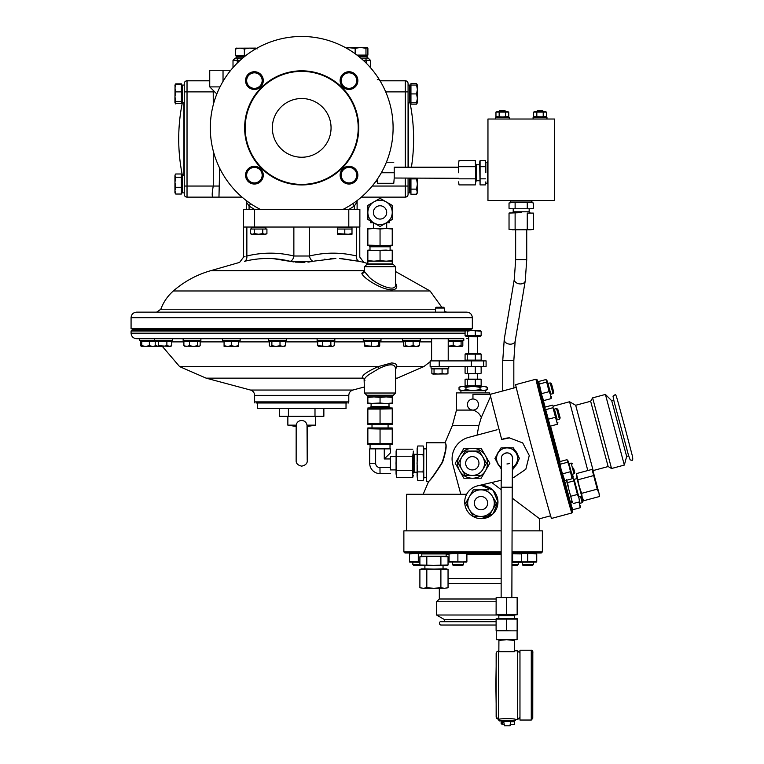 <?xml version="1.0" encoding="UTF-8"?>
<svg xmlns="http://www.w3.org/2000/svg" width="764" height="764" viewBox="0 0 764 764"><rect width="100%" height="100%" fill="white"/><g stroke="black" fill="none" stroke-linecap="round" stroke-linejoin="round"><path stroke-width="1.15" d="M315.551 416.284L315.551 425.156L307.023 425.156C306.393 422.234 304.588 420.678 301.589 420.486C298.6 420.668 296.795 422.225 296.165 425.156L287.856 425.156L296.06 426.465M307.348 426.465L307.262 460.692C307.376 463.462 305.524 465.276 301.704 466.145C297.874 465.276 296.021 463.462 296.146 460.692L296.165 425.156M506.952 463.958A5.539 5.539 -90 0 0 509.731 463.213M331.06 127.884A29.357 29.357 0 0 0 301.704 98.518A29.357 29.357 0 0 0 272.337 127.884A29.357 29.357 0 0 0 301.704 157.241A29.357 29.357 0 0 0 331.06 127.884M348.986 182.93A7.755 7.755 -0.1 0 0 356.75 175.166A7.755 7.755 -0.1 0 0 348.986 167.412A7.755 7.755 -0.1 0 0 341.231 175.166A7.755 7.755 -0.1 0 0 348.986 182.93M348.986 166.304A8.862 8.862 0 0 1 357.858 175.166A8.862 8.862 0 0 1 348.986 184.038A8.862 8.862 0 0 1 340.123 175.166A8.862 8.862 0 0 1 348.986 166.304M340.123 80.592A8.862 8.862 0 0 1 348.986 71.73A8.862 8.862 0 0 1 357.858 80.592A8.862 8.862 0 0 1 348.986 89.455A8.862 8.862 0 0 1 340.123 80.592M356.75 80.592A7.755 7.755 -90.1 0 0 348.986 72.838A7.755 7.755 -90.1 0 0 341.231 80.592A7.755 7.755 -90.1 0 0 348.986 88.347A7.755 7.755 -90.1 0 0 356.75 80.592M254.412 89.455A8.862 8.862 0 0 1 245.55 80.592A8.862 8.862 0 0 1 254.412 71.73A8.862 8.862 0 0 1 263.274 80.592A8.862 8.862 0 0 1 254.412 89.455M254.412 72.838A7.755 7.755 179.9 0 0 246.657 80.592A7.755 7.755 179.9 0 0 254.412 88.347A7.755 7.755 179.9 0 0 262.167 80.592A7.755 7.755 179.9 0 0 254.412 72.838M246.657 175.166A7.755 7.755 89.9 0 0 254.412 182.93A7.755 7.755 89.9 0 0 262.167 175.166A7.755 7.755 89.9 0 0 254.412 167.412A7.755 7.755 89.9 0 0 246.657 175.166M263.274 175.166A8.862 8.862 0 0 1 254.412 184.038A8.862 8.862 0 0 1 245.55 175.166A8.862 8.862 0 0 1 254.412 166.304A8.862 8.862 0 0 1 263.274 175.166M480.976 496.504L481.005 496.504A6.647 6.647 90 0 1 487.642 503.151A6.647 6.647 90 0 1 481.005 509.798A6.647 6.647 90 0 1 474.377 503.151A6.647 6.647 90 0 1 481.005 496.504A6.647 6.647 90 0 0 474.339 503.161A6.647 6.647 90 0 0 480.986 509.798A6.647 6.647 90 0 1 480.986 509.798M472.324 469.917A6.647 6.647 90 0 1 466.546 459.947A6.647 6.647 90 0 1 478.063 459.938A6.647 6.647 90 0 1 472.305 469.917A6.647 6.647 90 0 1 466.556 466.603A6.647 6.647 90 0 1 472.324 456.624M596.035 482.523L597.906 489.266L596.035 482.523M386.699 212.421A6.647 6.647 -90 0 1 380.052 219.067A6.647 6.647 -90 0 1 373.395 212.421A6.647 6.647 -90 0 1 380.052 205.774A6.647 6.647 -90 0 1 386.699 212.421M349.664 227.042L351.994 227.519L337.592 227.519L337.592 234.252L348.394 234.252L337.592 233.603M351.994 227.519L351.994 233.603L348.394 234.252L351.994 234.252L351.994 233.603M367.856 228.99L367.856 228.484L392.238 228.484L392.238 245.158L386.145 245.664L367.856 245.158L367.856 228.99L373.959 228.484M380.052 245.158L380.052 228.99L386.145 228.484L392.238 228.99M368.964 245.75L369.986 246.772L390.108 246.772L391.13 245.75L368.964 245.664M380.052 250.602L392.238 250.095L392.238 250.602L386.145 250.095L367.856 250.602L367.856 250.095L380.052 250.602L380.052 260.667L386.145 261.173L367.856 261.173L367.856 250.602M392.238 261.173L386.145 261.173L392.238 260.667L392.238 263.943L367.856 263.943L367.856 261.173M386.699 228.484L386.699 222.782M373.395 228.484L373.395 222.782M435.48 308.026L436.244 307.262L443.578 307.262L444.342 308.026L435.48 308.026L435.48 312.142L184.964 312.142M341.623 258.643L358.965 261.326L339.674 258.528M267.524 258.442L271.306 258.528M273.245 258.643L291.676 261.622M292.746 261.794L294.035 261.966M295.477 262.119L304.884 262.319M307.959 262.119L309.363 261.966M310.747 261.785L311.55 261.651M335.873 258.442L314.08 261.116M324.471 259.225L325.063 259.149M330.163 258.643L332.101 258.528M246.858 227.042L246.858 256.007C242.58 257.411 242.58 257.411 246.858 256.007A5.539 3.868 77.3 0 1 244.442 261.326C238.043 262.74 238.043 262.74 244.442 261.326C259.932 257.544 275.202 257.544 290.253 261.326L313.154 261.326A5.539 3.868 77.3 0 1 309.535 256.007C325.206 252.206 340.878 252.206 356.54 256.007A5.539 3.868 102.7 0 0 358.965 261.326C365.354 262.74 365.354 262.74 358.965 261.326L361.105 261.804M361.945 261.995L362.508 262.119M395.561 282.909L396.745 286.347C396.736 288.553 395.017 289.728 391.569 289.89C380.176 289.346 361.869 276.979 361.849 273.168L364.485 271.277M466.794 312.142C470.156 312.466 471.999 314.31 472.333 317.681L131.074 317.681C131.398 314.31 133.251 312.466 136.613 312.142L466.794 312.142L444.342 312.142L444.342 308.026M404.261 312.142L156.658 312.142L160.832 309.219L435.48 309.219M131.074 317.681L131.074 328.759L472.333 328.759L472.333 317.681M364.485 271.535L369.079 277.007C376.127 284.399 396.287 293.109 395.561 284.58L395.561 266.712L364.533 266.712L366.749 264.497L393.345 264.497L395.561 266.712M409.857 102.099A182.816 182.816 0 0 1 411.414 167.211M408.387 102.777L408.387 167.211M409.714 192.872L408.072 192.872L409.714 192.872L410.287 190.045L409.714 192.872L409.714 178.298M416.581 104.152L410.946 104.152L410.946 102.777L410.287 102.777L410.287 85.052L416.581 85.052L417.373 89.483L416.581 93.915L417.373 98.346L416.581 102.777L417.373 102.777L416.581 104.152L417.125 102.987M410.287 99.95L409.714 102.777L408.072 102.777M410.287 87.87L409.714 85.052L408.072 85.052M182.472 175.825A182.816 182.816 0 0 1 182.472 102.099M183.943 175.147L183.943 102.777M182.042 85.052L181.374 85.052L182.042 85.052L182.042 102.777L181.374 102.777M182.042 87.87L182.606 85.052L182.606 102.777L184.258 102.777M182.042 175.147L181.374 175.147L182.042 175.147L182.042 192.872L181.374 192.872M182.042 177.974L182.606 175.147L182.606 192.872L184.258 192.872L184.258 186.827M263.484 227.042L265.815 227.519L251.413 227.519L251.413 229.038M364.523 55.753L367.073 56.421L358.698 56.421M367.073 56.421L367.073 58.083L360.723 58.083L368.181 58.083L370.397 60.299L366.137 60.299A2.216 1.509 -90 0 0 364.638 58.083M367.073 55.084L367.073 55.753L357.848 55.753M238.874 56.421L236.334 56.88L236.334 58.083M244.127 56.88L236.334 56.88M242.685 58.083L238.769 58.083L242.685 58.083M224.081 340.505L224.081 341.164L231.282 341.164L231.282 345.729L227.682 346.378L224.081 345.729L224.081 346.378L234.882 346.378L231.282 345.729M238.483 340.505L238.483 345.729L234.882 346.378L238.483 346.378L238.483 345.729M200.827 338.729L183.15 338.729L183.15 340.505L200.884 340.505L200.884 338.729L222.419 338.729L222.419 340.505L240.144 340.505L240.144 338.729L222.601 338.729M317.108 338.729L317.108 340.505L334.833 340.505L334.833 338.729L240.144 338.729M448.22 340.505L463.777 340.505L463.777 338.729L136.613 338.729L139.631 338.729L139.631 340.505L172.358 340.505L172.358 338.729L154.624 338.729L154.624 340.505M363.263 338.729L363.263 340.505L380.988 340.505L380.988 338.729L334.833 338.729M402.523 338.729L402.523 340.505L420.248 340.505L420.248 338.729L380.988 338.729M268.575 338.729L268.575 340.505L286.299 340.505L286.299 338.729M346.025 402.991L346.025 408.53L257.382 408.53L257.382 402.991M279.538 408.53L279.538 416.284L288.41 416.284L288.41 408.53M307.023 425.156L307.204 460.09M539.594 530.856L539.594 518.756L512.224 498.138M481.33 518.67L493.095 513.838L498.023 502.043L493.095 490.249L481.33 485.426A16.617 16.617 -90 0 0 464.713 502.043A16.617 16.617 -90 0 0 481.33 518.67A16.617 16.617 -90 0 0 497.956 502.043A16.617 16.617 -90 0 0 481.33 485.426M423.18 494.289L428.585 481.54L426.579 481.549L426.579 442.767L445.049 442.767L452.336 425.596L478.827 425.596L481.31 417.478C479.572 413.639 476.793 411.185 472.954 410.087A5.539 5.539 90 0 1 467.415 404.548A5.539 5.539 90 0 1 472.954 399.009A5.539 5.539 90 0 1 478.493 404.548A5.539 5.539 90 0 1 472.954 410.087A5.539 5.539 -90 0 0 478.493 404.548A5.539 5.539 -90 0 0 472.954 399.009L472.954 394.339L490.259 394.339L490.593 396.382A66.478 0.602 -105 0 1 490.192 394.358M442.614 462.163C435.566 473.346 430.886 479.802 428.585 481.549C430.648 479.811 435.203 473.355 442.251 462.163C445.928 450.664 446.864 444.199 445.049 442.767C447.083 444.218 446.272 450.684 442.614 462.163M501.146 489.686L491.768 482.514L477.538 485.875M472.954 410.087L456.49 410.087L456.49 392.906L489.734 392.906L489.734 394.339M477.061 435.222L478.827 425.596M497.125 429.76L468.513 437.428A22.156 22.156 -90 0 0 452.842 464.569L460.807 494.289M550.548 426.102L560.031 461.561M553.27 406.114L569.562 401.749L587.803 470.548M569.572 401.749L575.674 405.273L593.17 470.557L608.144 466.546L611.544 468.504L624.341 465.066L605.413 394.444L592.606 397.872L611.534 468.504M575.674 405.273L590.648 401.262L608.144 466.546M605.413 394.444L611.744 400.775L626.652 456.423L628.667 455.888M549.956 426.016L559.573 461.981L549.946 426.006M571.844 512.978L571.844 512.978A69.247 0.63 -105 0 1 552.649 443.76A69.247 0.63 -105 0 1 535.994 379.202A69.247 0.63 -105 0 1 536.003 379.202L515.662 384.655A69.247 0.63 -105 0 0 532.307 449.203A69.247 0.63 -105 0 0 551.512 518.431L571.844 512.978L572.628 511.622A68.139 0.621 75 0 0 572.007 508.585M538.353 383.012A68.139 0.621 75 0 0 537.359 379.985A68.139 0.621 75 0 0 553.738 443.512A68.139 0.621 75 0 0 572.628 511.622M581.681 496.123L576.982 478.598L574.041 479.381L578.73 496.915L581.929 496.275M572.083 501.346L570.297 501.824L564.558 480.566L570.431 502.311L569.896 502.454L563.727 479.563M570.326 501.814L570.431 502.311M543.787 400.575L542.268 397.232L538.716 381.475L538.295 383.442L543.233 400.049L543.787 400.575L551.054 398.627L550.634 394.988L549.115 391.636L545.993 379.527L547.291 381.035L550.863 394.186M547.998 383.48L547.291 381.035M551.474 396.659L551.054 398.627M551.598 384.206L553.766 392.352L551.598 384.206M553.04 393.603L550.175 382.898L547.95 383.499L550.815 394.195L553.04 393.603L553.766 392.352M544.837 407.966L549.631 425.672M544.866 408.53L545.114 407.097L544.866 408.53L545.706 409.657L550.185 426.197L549.335 425.07M554.397 409.103L557.262 419.808M553.231 406.286L552.391 405.149L553.231 406.286L552.983 407.709L555.514 417.259L557.453 424.249L557.71 422.826M557.959 409.829L560.165 417.975L557.959 409.829M556.736 409.246L556.574 408.52L554.349 409.122L557.214 419.828L559.439 419.226L556.736 409.246M564.777 480.747L561.024 469.134L559.716 461.647L559.296 463.624L564.224 480.222L564.777 480.747L572.055 478.799L569.39 466.89L566.984 459.699L568.282 461.208L571.864 474.358M568.999 463.652L568.282 461.208M573.544 468.16L574.757 472.524L573.544 468.16M572.551 468.427L571.166 463.07L568.941 463.672L571.806 474.368L574.031 473.776L572.551 468.427M570.059 502.406L571.673 508.165L572.981 509.674L580.248 507.726L579.016 501.996M570.584 501.747L571.462 506.322L572.981 509.674M579.532 501.767L580.057 503.285M581.576 496.151L582.961 501.451L581.499 496.17M582.961 501.451L582.235 502.702L580.506 496.438M579.532 501.671L580.01 503.295L582.235 502.702M501.146 554.12L466.89 554.12M501.146 578.501L448.048 578.501M501.146 583.486L448.048 583.486M496.103 598.995L439.319 598.995L436.55 601.765L436.55 615.01L498.243 615.01M496.103 601.765L436.55 601.765M496.103 619.489L444.304 619.489L444.304 621.705L472.84 621.705L440.981 621.705C440.016 620.492 438.345 624.771 440.981 625.028L496.103 625.028M496.103 621.705L472.84 621.705L496.103 621.705M466.871 553.566L472.754 553.566M501.146 553.012L404.977 553.012L403.869 551.904L501.146 551.904M403.869 551.904L403.869 530.856L501.146 530.856M446.157 556.249L448.048 556.755L433.856 556.249L446.157 556.249L446.157 553.919L421.785 553.919L421.785 556.249L433.856 556.249L419.894 556.755L419.894 565.045L421.785 565.551L448.048 565.045L444.467 565.551L419.894 565.045M421.843 553.012L421.843 553.566L449.079 553.566M421.843 553.365L409.58 553.9M419.894 562.323L409.533 561.998M409.58 561.435L419.894 561.76M419.894 564.625L412.856 564.625L413.878 565.646L423.008 565.551M520.781 553.012L521.602 553.9L521.554 553.337L521.506 553.9L512.224 553.814M536.691 561.998L512.224 562.323M512.224 561.521L521.506 561.435L521.554 561.998L521.602 561.435L520.781 562.323M512.224 565.646L517.218 565.646L518.231 564.625L518.231 562.323M512.224 564.625L518.231 564.625M521.573 561.903L536.643 561.435L536.739 553.9L521.573 553.432M533.367 564.625L522.289 564.625L523.311 565.646L532.346 565.646L533.367 564.625L533.367 562.323M449.165 561.435L462.335 561.998L466.794 561.435L466.89 553.9L462.335 553.337L449.165 553.9M466.842 561.998L449.117 561.998M463.519 564.625L452.441 564.625L453.453 565.646L462.497 565.646L463.519 564.625L463.519 562.323M535.86 116.93L535.23 116.997M533.635 112.088L535.096 111.487L544.961 111.487L546.422 112.088L533.635 112.088L533.635 116.634L545.458 116.93M544.961 111.487L546.422 112.088L544.207 111.792M543.223 112.088L543.223 116.634L546.422 116.634L546.422 112.088L544.827 111.735M545.448 111.792L544.856 111.735M499.035 111.391L499.713 110.704L504.994 110.704L505.682 111.391L499.035 111.487M509.282 117.245L509.282 119.022L509.282 117.245L495.435 117.245L495.435 119.022M505.558 112.088L495.96 112.088L495.96 116.634L502.359 116.997L508.757 116.634L508.757 112.088L505.558 112.088L505.558 116.634L504.02 116.892M507.286 111.487L508.757 112.088L507.286 111.487L497.421 111.487L495.96 112.088M536.7 111.391L537.388 110.704L542.669 110.704L543.347 111.391L536.7 111.487M546.957 117.245L546.957 119.022L546.957 117.245L533.1 117.245L533.1 119.022M532.212 200.454L532.212 201.008L510.171 201.008L510.171 200.454M530.311 202.555L521.191 202.555L531.715 202.555L531.715 201.008M512.396 212.64L513.227 211.809L529.156 211.809L529.156 208.763M487.957 183.78L487.403 183.78L487.403 161.729L487.957 161.729M485.847 183.284L485.407 184.907L485.847 181.87L485.847 183.284L487.403 183.284M475.762 163.954L476.593 164.785L476.593 180.724L479.639 180.724M497.555 111.735L499.159 112.088L496.944 111.792M498.185 111.792L497.593 111.735M507.783 116.93L507.153 116.997M497.421 117.245L495.96 116.634L498.195 116.93M458.591 167.211L394.214 167.211L394.214 178.022L394.214 167.488M511.861 597.61L501.337 597.61L517.209 597.61L511.861 597.61L512.224 487.231L501.146 487.231L501.146 597.61M512.405 460.004A5.539 5.539 -90 0 0 507.095 452.88L506.952 452.88A5.539 5.539 -90 0 0 504.173 453.625M507.363 447.398L507.372 447.398A11.021 11.021 90 0 1 510.629 447.895A11.021 11.021 -90 0 0 504.078 447.905M499.236 450.97A11.021 11.021 -90 0 0 496.839 455.143M496.848 461.733A11.021 11.021 -90 0 0 499.264 465.897M514.525 618.659L514.525 615.612L498.835 615.612L498.004 614.781M517.266 598.04L517.209 614.781L496.161 614.781M517.094 630.844L496.266 630.844L496.266 639.707L517.094 639.707L517.094 630.844M413.353 472.983L413.286 453.482L414.117 454.313L414.117 472.219L417.048 472.219M423.819 448.315L423.676 463.271L423.046 454.628L423.743 450.311L423.189 445.995L423.819 448.315L423.743 476.22L423.046 471.904L423.667 463.271L423.81 477.672L426.474 477.672M396.019 469.917L390.404 469.917L390.347 463.271L390.404 456.624L396.019 456.624M390.318 458.954L384.273 458.954L384.273 448.86L375.64 448.86L375.64 463.271A4.317 4.317 -90 0 0 379.956 467.587L390.318 467.587L390.48 456.624M392.238 444.314L367.856 444.314M392.238 443.492L367.856 443.492M392.238 427.945L367.856 427.945M389.22 428.222L392.238 428.747M377.034 428.222L380.052 429.015L367.856 428.747L367.856 443.225L370.874 444.027M392.238 407.986L367.856 407.986M392.238 408.807L380.052 409.074L383.06 408.272M370.874 408.272L367.856 409.074L380.052 409.074L380.052 423.285L367.856 423.552L367.856 408.807M392.238 424.354L367.856 424.354M389.22 424.077L392.238 423.285L380.052 423.285L377.034 424.077M370.072 407.871L390.022 407.613L389 406.591L389 403.545M370.072 407.613L371.094 406.591L389 406.591M373.949 403.545L392.238 403.545L392.238 403.039L386.145 403.545L380.052 403.039L367.856 403.545L367.856 403.039L373.949 403.545M367.856 396.898L373.949 396.898L367.856 397.404L367.856 395.236L366.749 395.236L373.949 395.236M413.286 475.447L412.923 476.793M414.117 472.219L413.286 473.05L413.228 452.708L412.665 456.232L412.856 477.061M485.302 392.906L485.302 390.69L473.002 390.69L480.04 389.602L480.04 387.348L473.002 386.259L465.964 387.348L462.507 386.259L459.04 387.348L459.04 389.602L460.921 390.69L460.921 392.906M480.317 335.74L480.317 336.399L465.916 336.399L465.916 335.74M448.22 360.894L448.22 338.729L431.049 338.729M466.689 360.894L465.075 360.111L481.148 360.111L479.544 360.894M466.689 353.36L479.544 353.36L481.148 354.143L465.075 354.143L466.689 353.36M465.648 373.539L480.575 373.539M466.164 373.644L480.069 373.644M480.069 366.749L466.164 366.749M431.049 366.433L431.049 368.2L448.774 368.2L448.774 366.433M480.575 379.154L465.648 379.154M480.069 379.049L481.148 379.507L465.075 379.507L465.075 385.476L466.164 385.944L480.069 385.944M466.164 379.049L465.075 379.507M465.075 385.476L466.164 385.944M465.266 330.974L131.074 330.974L132.182 329.867L471.226 329.867L471.885 330.535M364.352 378.782L362.432 378.142A2.216 2.13 125.2 0 1 364.075 378.466L364.533 393.021L395.561 393.021L393.345 395.236L370.645 395.236M395.561 393.021L395.532 368.487C394.864 363.578 389.392 363.578 379.106 368.487L369.079 374.475C365.268 377.225 363.893 379.154 364.953 380.281M379.106 368.487L378.228 366.605L179.616 366.605L206.108 378.142L362.432 378.142C361.324 375.668 366.586 371.829 378.228 366.605L391.579 362.957C395.255 363.187 397.013 364.399 396.822 366.605L395.561 369.241M256.274 402.991L347.133 402.991M301.704 184.391A56.507 56.507 0 0 0 358.211 127.884A56.507 56.507 0 0 0 301.704 71.377A56.507 56.507 0 0 0 245.196 127.884A56.507 56.507 0 0 0 301.704 184.391M301.704 184.945A57.061 57.061 0 0 0 358.765 127.884A57.061 57.061 0 0 0 301.704 70.823A57.061 57.061 0 0 0 244.642 127.884A57.061 57.061 0 0 0 301.704 184.945M343.217 209.317A91.413 91.413 0 0 0 301.704 36.471A91.413 91.413 0 0 0 260.19 209.317L359.873 209.317L359.873 227.042L243.535 227.042L243.535 209.317L260.19 209.317M355.279 201.935L356.024 201.39M220.003 86.886L209.737 86.886L209.737 70.269L230.738 70.269M219.669 168.195L218.962 197.131L242.035 197.131L187.027 197.131A2.769 2.769 0 0 1 184.258 194.362L184.258 83.562A2.769 2.769 0 0 1 187.027 80.793L209.737 80.793M246.304 209.317L246.304 200.588L250.621 203.682L249.074 205.984L246.304 201.944M380.052 80.793L405.302 80.793A2.769 2.769 0 0 1 408.072 83.562L408.072 167.211M361.372 197.131L395.876 197.131L361.372 197.131M354.334 209.317L354.334 205.984L357.103 201.944L357.103 200.588L357.103 209.317M209.737 86.886L216.814 93.962M213.271 104.735L213.223 90.372M212.975 197.131L212.975 197.131C211.876 196.51 211.972 192.815 213.271 186.053L213.271 151.024M377.282 79.8A2.769 1.614 148.5 0 1 379.651 80.134L381.599 80.793L379.994 80.717M349.005 209.317A94.182 94.182 0 0 0 354.334 205.984L352.787 203.682M420.248 338.729L431.603 338.729L431.603 360.894M395.561 368.105A2.216 2.034 -171.8 0 1 396.822 366.605L423.791 366.605L397.29 378.142L395.561 378.142M481.148 379.507L481.148 385.476M475.284 379.507L475.284 385.476M467.253 379.507L467.253 385.476M432.118 366.433L439.214 366.433L439.214 360.894L430.142 360.894L430.142 366.433L432.118 366.433M475.284 373.185L475.284 367.217M467.253 373.185L467.253 367.217M481.148 373.185L481.148 367.217M465.075 373.185L465.075 367.217M467.253 360.111L467.253 354.143M465.075 360.111L465.075 354.143M475.284 360.111L475.284 354.143M481.148 360.111L481.148 354.143M483.698 366.433L471.35 366.433L471.35 360.894L483.698 360.894L483.698 366.433L486.095 366.433L486.095 360.894L483.698 360.894M471.35 360.894L439.214 360.894M471.35 366.433L439.214 366.433M434.047 368.869L447.952 368.869L447.952 373.434L445.02 374.073L442.089 373.434L438.068 374.073L434.047 373.434L432.959 374.073L431.87 373.434L431.87 368.869L434.047 368.869L434.047 373.434M442.089 368.869L442.089 373.434M446.864 374.073L447.952 373.434M432.453 373.921L431.87 373.434M432.959 374.073L447.37 373.921M481.148 331.175L481.148 335.74L467.253 335.74L467.253 331.175L471.273 330.535L481.148 331.175L480.069 330.535M475.284 335.74L475.284 331.175M467.253 335.74L465.075 335.74L465.075 331.175L466.164 330.535L467.253 331.175M465.075 331.175L465.916 330.535L480.575 330.678M480.04 389.602L483.612 390.69L487.184 389.602L487.184 387.348L483.612 386.259L480.04 387.348M487.184 389.602L485.302 390.69M459.04 387.348L460.921 386.259L485.302 386.259L487.184 387.348M459.04 389.602L462.507 390.69L465.964 389.602L465.964 387.348M465.964 389.602L473.002 390.69L460.921 390.69M488.654 489.848L480.967 489.858A13.294 13.294 90 0 1 492.494 496.485L496.524 503.132L488.693 516.435L496.352 503.132L492.494 496.485A13.294 13.294 90 0 1 481.014 516.454L488.693 516.435M469.488 509.817L473.336 516.464L481.014 516.454A13.294 13.294 90 0 1 469.468 496.524L465.639 503.18L469.488 509.817M480.967 489.858L473.298 489.867L469.468 496.524A13.294 13.294 90 0 1 480.967 489.858M413.286 451.085L413.353 453.549M412.78 477.338L396.621 477.338L396.058 473.823L396.115 451.075M396.621 477.338L396 463.271L396.621 449.194L396.105 451.085M412.665 456.232L396.506 456.232M412.665 470.299L396.506 470.299M412.78 449.194L396.621 449.194M386.145 396.898L380.052 397.404L373.949 396.898L392.238 396.898L392.238 397.404L386.145 396.898M392.238 397.404L392.238 403.039M380.052 397.404L380.052 403.039M367.856 397.404L367.856 403.039M392.238 409.074L392.238 423.552M392.238 443.225L392.238 429.015L380.052 429.015L380.052 443.225L383.06 444.027M390.48 469.917L390.318 467.587M384.273 458.954L390.404 452.909L390.404 448.86L384.273 448.86M375.64 448.86L369.69 448.86L369.69 463.271A10.362 10.362 0 0 0 380.052 473.623L379.956 467.587M417.154 448.315L417.096 476.22L417.784 480.537L417.096 476.22L417.641 471.904L417.02 463.271L417.641 454.628L417.096 450.311L417.784 445.995L417.154 448.315M423.819 478.216L423.189 480.537L423.848 477.672M423.189 480.537L417.784 480.537M423.046 471.904L417.641 471.904M423.046 454.628L417.641 454.628M423.189 445.995L417.784 445.995M486.382 463.242L482.858 457.158A12.186 12.186 90 0 1 482.877 469.344L486.534 463.242L482.877 469.344A12.186 12.186 90 0 1 472.324 475.456L479.372 475.447M461.762 469.373L465.295 475.466L472.324 475.456A12.186 12.186 90 0 1 461.743 457.187L458.238 463.29L461.762 469.373M472.286 451.075L465.257 451.094L461.743 457.187A12.186 12.186 90 0 1 482.858 457.158L479.334 451.066L472.286 451.075M479.334 451.066L486.534 463.242M485.446 455.764L489.781 463.242L485.474 470.729A14.955 14.955 90 0 1 459.565 470.767A14.955 14.955 90 0 1 472.486 448.306A14.955 14.955 90 0 1 485.474 470.729L481.167 478.207L463.901 478.235L455.239 463.299L463.853 448.325L481.119 448.296L485.446 455.764M481.167 478.207L489.829 463.242L481.119 448.296M496.151 597.61L501.337 597.61L496.151 597.61L496.103 614.342L517.266 614.342M506.57 598.04L506.57 614.342M517.152 598.04L517.152 614.342M517.266 630.405L517.209 618.659L496.161 618.659M517.266 619.098L496.103 619.098L496.103 630.405L511.861 630.844M496.161 630.844L501.337 630.844M506.57 630.405L506.57 619.098M517.152 630.405L517.152 619.098M515.07 450.531A11.021 11.021 90 0 1 518.135 456.06A11.021 11.021 -90 0 0 515.07 450.531M518.145 460.749A11.021 11.021 90 0 1 514.802 466.565A11.021 11.021 -90 0 0 518.135 460.768M494.948 458.438L497.985 463.7A10.524 10.524 90 0 1 497.975 453.176L494.948 458.438M507.076 447.895L501.003 447.905L497.975 453.176A10.524 10.524 90 0 1 516.206 453.147L513.16 447.885L507.076 447.895M516.798 462.946A10.524 10.524 90 0 1 516.416 463.672L513.389 468.943L512.281 468.943L513.198 468.943L519.253 458.4L516.206 453.147A10.524 10.524 90 0 1 512.291 467.578M501.222 467.157A10.524 10.524 90 0 1 497.985 463.7L501.203 468.962M513.16 447.885L519.405 458.4L513.198 468.943M515.967 452.46A10.524 10.524 90 0 1 516.779 453.864M513.389 468.943L519.491 458.4L513.36 447.885L519.453 458.4L516.416 463.672A10.524 10.524 90 0 1 515.986 464.359M496.151 653.172L496.151 717.1L498.921 719.487C498.329 718.38 515.929 718.38 515.538 719.487L517.591 719.487L517.591 650.794L514.43 650.794L514.363 651.673L498.854 651.673L498.921 639.707M519.969 653.172L517.591 650.794L514.43 650.794L514.363 651.673L514.363 640.423L506.608 639.707L498.854 640.423M498.529 719.487L498.921 720.595L515.538 720.595L515.538 719.487L517.6 719.487L519.969 717.1M514.506 650.794L514.363 640.423M514.506 640.423L514.43 639.707M519.969 720.041L531.276 720.041L519.969 720.041L519.969 650.24L519.969 720.041L531.276 720.041L531.276 650.24L519.969 650.24L531.276 650.24L532.537 652.37M498.921 719.487L499.255 720.929L513.045 720.92M511.546 720.92L507.229 720.92M502.913 720.92L501.413 720.92M501.136 722.257L502.244 721.779L501.136 722.257L501.136 723.804L502.244 724.272L501.136 723.804M502.244 721.779L503.753 721.779L502.244 721.779L502.244 724.272L504.192 724.272L504.46 725.8L509.999 725.8L510.543 722.095M514.363 724.358L514.43 721.703L514.363 724.358L510.486 724.358L510.486 721.703L514.363 721.703M503.142 720.929L511.326 720.929L503.142 720.929M510.782 721.378L503.686 721.378L504.46 725.8M394.214 178.022L393.785 183.284L394.214 178.022L458.591 178.298M377.044 179.645L377.483 183.284L377.082 179.578M393.785 162.226L386.412 162.226M393.785 172.76L381.341 172.76M393.785 183.284L377.483 183.284M376.022 181.097L376.537 181.622L376.537 180.371M496.944 116.94L497.526 116.997M506.542 111.792L507.153 111.735M459.03 184.907L458.591 181.87L459.03 184.907L475.332 184.907L475.762 181.87L475.332 184.907M459.03 160.602L458.591 163.639L459.03 160.602L475.332 160.602L475.762 181.87L475.332 160.602M458.591 172.76L458.591 163.639L458.591 172.76M459.03 166.676L475.332 166.676M459.03 178.833L475.332 178.833M485.407 160.602L485.847 163.639L485.407 160.602L480.078 160.602L479.639 162.226L480.078 184.907L485.407 184.907M480.078 160.602L480.078 184.907M485.847 172.76L485.847 163.639L485.847 172.76M485.407 178.833L480.078 178.833M485.407 166.676L480.078 166.676M527.265 229.381L521.191 229.811L530.311 229.811L527.265 229.381L527.265 213.08L533.348 213.08L527.265 213.08M530.311 229.811L533.348 229.381L530.311 229.811L533.348 229.381L533.348 213.08M512.081 229.811L521.191 229.811L509.034 229.381L509.034 213.08L521.191 212.64L509.645 212.927M515.117 229.381L515.117 213.08M509.034 202.995L512.081 202.555L509.034 202.995L509.034 208.324L510.667 208.763L531.715 208.763L533.348 208.324L530.311 208.763L533.348 208.324L533.348 202.995L531.715 202.555M512.081 208.763L530.311 208.763M521.191 202.555L512.081 202.555L521.191 202.555M515.117 202.995L515.117 208.324M527.265 202.995L527.265 208.324M536.825 112.088L536.825 116.634M499.159 112.088L499.159 116.634M534.619 111.792L535.23 111.735M541.666 116.892L543.223 116.634M544.207 116.94L544.799 116.997M554.435 130.654L554.435 119.022L487.957 119.022L487.957 200.454L554.435 200.454L554.435 130.654M449.07 553.9L449.07 561.435M457.884 553.9L457.884 561.435M466.89 553.9L466.89 561.435M536.739 553.9L536.739 561.435M527.733 553.9L527.733 561.435M512.596 553.9L512.596 561.435M521.506 553.9L521.506 561.435M521.602 553.9L521.602 561.435M409.485 553.9L409.485 561.435M418.3 553.9L418.3 561.435M419.894 587.764L423.361 588.27L419.894 587.764L419.894 569.381L421.785 568.874L448.048 569.381L446.157 568.874L419.894 569.381M433.856 588.27L426.818 587.764L423.361 588.27L444.467 588.27L440.895 587.764L433.856 588.27M447.971 587.783L444.467 588.27L447.971 587.783M426.818 587.764L426.818 569.381M440.895 587.764L440.895 569.381M448.048 587.764L448.048 569.381M421.785 556.249L419.894 556.755M448.048 556.755L448.048 565.045M440.895 556.755L440.895 565.045M426.818 556.755L426.818 565.045M512.224 551.904L542.364 551.904L541.256 553.012L512.224 553.012M512.224 530.856L542.364 530.856L542.364 551.904M449.07 554.12L446.157 554.12M580.669 505.758L580.248 507.726M571.042 502.683L572.503 502.292M572.475 476.832L572.055 478.799M559.716 461.647L566.984 459.699M560.308 464.206L567.576 462.258M562.839 473.756L570.106 471.808M543.166 399.954A68.139 0.621 75 0 1 545.133 407.097L552.391 405.149M545.706 409.657L552.983 407.709M548.237 419.207L555.514 417.259M550.185 426.197L557.453 424.249M538.716 381.475L545.993 379.527M539.308 384.034L546.585 382.086M541.848 393.584L549.115 391.636M593.036 471.082L592.062 469.402L597.238 489.17L598.766 492.732L593.036 471.082L599.043 493.324L599.329 496.552L599.339 494.614M576.734 476.812L576.457 473.584L579.322 486.697L576.734 476.812M581.624 493.353L579.322 486.697L582.178 497.173L581.624 493.353L597.238 489.17M583.715 500.735L582.178 497.173L583.715 500.735L599.329 496.552M593.609 475.59L577.995 479.773M592.062 469.402L576.457 473.584M578.806 496.896L574.108 479.362M579.542 499.914L579.532 501.862L578.969 498.032L577.441 494.47L572.265 474.702L573.239 476.383M572.255 501.872L571.692 499.981L572.255 501.872M571.692 499.981L568.836 489.504L571.692 499.981M566.248 479.62L567.509 482.59L568.836 489.504L566.42 480.308M567.509 482.59L573.812 480.9M571.138 496.161L577.441 494.47M573.229 503.543L579.532 501.862M509.521 437.896A19.94 19.94 -90 0 0 501.767 439.481L501.7 439.481A66.478 0.602 75 0 1 499.007 429.253A66.478 0.602 75 0 1 490.593 396.382L481.31 417.478M501.7 439.481L509.483 437.896L522.7 442.919L529.271 455.525L525.823 469.268L514.076 477.252L512.233 477.681M406.639 530.856L406.639 494.289L466.632 494.289M491.768 482.514L501.146 480.298M323.86 408.53L323.86 416.284L314.997 416.284L314.997 408.53M314.997 416.284L288.41 416.284M448.22 341.164L462.822 341.164L462.822 345.729L461.953 346.378L461.093 345.729L457.13 346.378L453.176 345.729L448.22 346.13M461.093 341.164L461.093 345.729M462.822 345.729L462.268 346.283M453.176 341.164L453.176 345.729M448.22 346.378L461.953 346.378M271.869 341.164L280.006 341.164L280.006 345.729L275.938 346.378L271.869 345.729L270.59 346.378L269.3 345.729L269.3 341.164L271.869 341.164L271.869 345.729M280.006 341.164L285.574 341.164L285.574 345.729L282.785 346.378L280.006 345.729M284.284 346.378L285.574 345.729M269.864 346.159L269.3 345.729M270.59 346.378L285.01 346.159M141.77 341.164L149.362 341.164L149.362 345.729L145.561 346.378L141.77 345.729L141.77 341.164L140.586 341.164L140.586 345.729L141.445 346.378M156.4 345.729L155.541 346.378L156.4 345.729M405.207 341.164L419.293 341.164L419.293 345.729L416.208 346.378L413.114 345.729L409.16 346.378L405.207 345.729L404.337 346.378L403.478 345.729L403.478 341.164L405.207 341.164L405.207 345.729M413.114 341.164L413.114 345.729M418.433 346.378L419.293 345.729M404.022 346.283L403.478 345.729M404.337 346.378L418.748 346.283M183.885 345.729L183.885 341.164L189.443 341.164L189.443 345.729L186.664 346.378L183.885 345.729L185.165 346.378M189.443 341.164L197.58 341.164L197.58 345.729L193.512 346.378L189.443 345.729M197.58 341.164L200.149 341.164L200.149 345.729L198.869 346.378L197.58 345.729M200.149 345.729L199.585 346.159M184.449 346.159L198.869 346.378M364.963 346.378L364.523 341.164L378.849 341.164L378.849 345.729L375.048 346.378L364.523 345.729L364.925 346.378L379.288 346.378L378.849 345.729M371.256 341.164L371.256 345.729M378.849 341.164L379.718 341.164L379.718 345.729M155.216 341.164L158.606 341.164L158.606 345.729L156.916 346.378L155.216 345.729L155.216 341.164L149.362 341.164M158.606 341.164L166.877 341.164L166.877 345.729L162.742 346.378L156.286 346.378L155.216 345.729M166.877 341.164L171.757 341.164L171.757 345.729L169.322 346.378L158.606 345.729M171.757 345.729L170.697 346.378L166.877 345.729M140.901 341.164L140.901 345.729M141.77 345.729L141.33 346.378L152.724 346.378L149.362 345.729M156.095 345.729L155.655 346.378L156.095 345.729L152.724 346.378L155.856 346.283M317.7 345.729L317.7 341.164L330.86 341.164L330.86 345.729L326.715 346.378L317.7 345.729L318.769 346.378L332.55 346.378L330.86 345.729M322.58 341.164L322.58 345.729M330.86 341.164L334.24 341.164L334.24 345.729L332.55 346.378L334.24 345.729M450.091 346.378L451.982 346.378M224.081 341.164L224.081 345.729M231.282 341.164L238.483 341.164M255.166 49.202L256.131 48.103L257.096 49.001M245.55 55.753L244.365 55.753L244.365 49.001L249.771 48.103L255.166 49.001M244.365 55.753L235.503 55.753L235.503 49.001L239.934 48.103L244.365 49.001M236.468 48.103L235.503 49.001M256.131 48.103L236.191 48.189M244.709 56.421L236.334 56.421L236.334 55.753M347.267 47.444L346.302 48.333L350.733 47.444L360.57 47.444L365.966 48.333L367.217 47.521L367.895 48.333L367.895 55.084L356.989 55.084M355.164 53.738L355.164 48.333L346.98 47.521M366.93 47.444L360.57 47.444L355.164 48.333M365.966 55.084L365.966 48.333M235.226 58.083L238.769 58.083A2.216 1.509 -90 0 0 237.26 60.299L233.01 60.299L235.226 58.083M254.45 229.038L250.296 229.038L250.296 233.603L252.378 234.252L254.45 233.603L254.45 229.038L262.768 229.038L262.768 233.603L258.614 234.252L254.45 233.603M262.768 229.038L266.923 229.038L266.923 233.603L264.85 234.252L262.768 233.603M250.296 233.603L251.413 234.252L265.815 234.252L266.923 233.603M359.873 209.317L359.873 227.042M181.374 177.238L181.374 173.982L175.739 173.982L174.946 175.605L175.739 177.238L181.374 177.238L181.374 187.266L175.739 187.266L174.946 182.252L175.739 177.238M175.052 174.966L175.739 173.982M181.374 187.266L181.374 194.037L175.739 194.037L174.946 190.656L175.739 187.266M174.946 175.605L174.946 192.872L175.739 194.037M174.946 85.511L175.739 83.878L181.374 83.878L181.374 103.617L175.739 103.617L174.946 102.596L175.739 101.583L174.946 96.732L175.739 91.881L174.946 88.041L175.739 84.212L174.946 85.224M181.374 84.212L175.739 84.212M181.374 91.881L175.739 91.881M181.374 101.583L175.739 101.583M175.739 103.617L175.052 102.959M175.052 84.871L174.946 102.596M181.374 103.617L175.548 103.474M174.946 102.777L175.739 103.942M174.946 85.052L175.739 83.878M174.946 96.732L174.946 100.552M184.258 83.562A2.769 2.769 0 0 1 187.027 80.793L187.027 197.131M184.258 192.872L184.258 194.362M196.443 80.793L187.027 80.793M409.714 102.777L409.714 85.052M410.287 102.777L416.581 102.777M410.946 102.777L410.946 93.915L416.581 93.915M410.946 93.915L410.946 83.677L416.581 83.677L417.192 85.052M417.373 102.777L417.373 85.052L416.581 85.052M416.581 189.128L410.946 189.128L410.946 194.247L416.581 194.247L417.373 191.688L417.373 184.009L416.581 189.128L417.373 192.872L416.581 194.247M410.946 189.128L410.946 178.891L416.581 178.891L417.373 184.009L417.373 178.298M410.946 178.891L410.946 178.298M416.896 178.298L416.581 178.891M410.287 192.872L410.946 192.872L410.287 192.872L410.287 178.298M408.072 178.298L408.072 194.362A2.769 2.769 0 0 1 405.302 197.131L395.876 197.131M408.072 91.871L405.302 91.871L405.302 80.793A2.769 2.769 0 0 1 408.072 83.562M405.302 80.793L395.876 80.793M368.468 263.943L368.468 264.497L379.011 264.497M256.007 259.225L256.618 259.149M261.775 258.643L263.733 258.528M246.858 256.007C262.529 252.206 278.201 252.206 293.863 256.007L309.535 256.007L309.535 227.042M290.253 261.326A5.539 3.868 102.7 0 0 293.863 256.007L293.863 227.042M245.024 256.608L244.451 256.799M356.54 256.007C360.828 257.411 360.828 257.411 356.54 256.007L356.54 227.042M370.626 221.054L370.626 222.782L373.615 222.782M386.479 222.782L389.468 222.782L389.468 221.054M367.856 260.667L373.949 261.173L380.052 260.667M392.238 260.667L392.238 250.602M373.949 228.484L380.052 228.99M367.856 245.158L367.856 245.664L392.238 245.664L392.238 245.158M367.856 205.382L367.856 219.459L380.052 226.497L392.238 219.459L392.238 205.382L380.052 198.344L367.856 205.382M367.856 212.421A12.186 12.186 -90 0 1 386.145 201.868A12.186 12.186 -90 0 1 386.145 222.973A12.186 12.186 -90 0 1 367.856 212.421M337.592 229.038L351.994 229.038M344.793 229.038L344.793 233.603M510.352 344.172A5.539 3.858 9.5 0 0 515.165 341.174L513.828 360.627L502.75 360.627L504.24 339.34A5.539 3.858 9.5 0 0 509.664 344.144A5.539 3.858 9.5 0 0 510.352 344.172M526.73 259.655L515.652 259.655L514.315 279.108A5.539 3.858 9.5 0 0 519.74 283.912A5.539 3.858 9.5 0 0 520.437 283.941A5.539 3.858 9.5 0 0 525.24 280.942L526.73 259.655L526.73 229.811M512.434 459.221A5.539 5.539 -90 0 0 506.952 452.88C503.314 453.615 501.461 455.334 501.413 458.037L501.146 487.231M512.224 487.231L512.443 459.059M395.561 271.545L430.056 290.969L173.342 290.969C167.631 295.993 163.458 302.076 160.832 309.219M361.849 273.168A2.216 2.12 176.3 0 0 364.543 271.096M396.745 286.347A2.216 2.006 0 0 1 395.561 284.58M624.847 427.162L624.245 427.162L624.847 427.162C617.417 400.298 615.908 392.476 614.896 394.921L613.014 396.163L614.094 401.577L628.438 455.067L630.157 459.871L631.694 460.234C632.735 460.711 632.993 459.412 632.468 456.337L624.847 427.162M559.344 463.261L549.096 424.975M375.64 463.271L369.69 463.271M477.548 353.36L477.548 336.848L468.236 336.399M352.901 390.041C350.323 390.901 348.957 392.677 348.795 395.389L254.613 395.389C254.45 392.677 253.075 390.901 250.506 390.041L352.901 390.041L364.533 386.918M131.074 330.974L131.074 333.19L465.075 333.19M403.478 341.88L379.718 341.88M364.523 341.88L334.24 341.88M317.7 341.88L285.574 341.88M269.3 341.88L238.483 341.88M224.081 341.88L200.149 341.88M183.885 341.88L171.757 341.88M254.909 402.991L254.613 401.883L348.795 401.883L348.795 395.389M431.603 341.88L419.293 341.88M405.302 167.211L405.302 91.871L385.715 91.871M372.211 186.053L405.302 186.053L405.302 178.298M184.258 186.053L219.669 186.053M214.722 91.871L184.258 91.871M254.393 209.317A94.182 94.182 0 0 1 249.074 205.984L249.074 209.317M223.031 81.328L223.031 70.269M510.553 724.272L509.999 725.8M498.539 719.487L498.539 650.794L496.38 652.15L495.855 685.107L496.38 718.131L498.539 719.487M517.6 650.794L519.854 652.427M531.276 650.24C532.508 650.059 533.024 651.062 532.814 653.23L532.756 718.303L531.276 720.041L532.537 717.902M532.613 653.459L532.613 716.813M240.154 60.299L237.26 60.299L237.26 63.049M366.137 63.049L366.137 60.299L363.244 60.299M348.795 209.317L348.795 227.042M254.613 209.317L254.613 227.042M408.072 186.053L405.302 186.053L405.302 197.131M364.533 270.723L210.568 270.723C196.673 274.744 184.267 281.496 173.342 290.969M339.913 227.042L337.592 227.519M369.986 246.772L369.986 250.095M391.626 263.943L391.626 264.497M359.787 227.042L359.787 257.067L363.798 262.396L367.856 263.551M430.056 290.969L441.812 307.262M182.606 85.052L184.258 85.052L182.606 85.052M182.042 99.95L182.606 102.777M182.042 190.045L182.606 192.872M265.815 227.519L265.815 229.038M333.171 340.505L333.171 341.164M141.292 340.505L141.292 341.164M156.286 340.505L156.286 341.164M379.326 340.505L379.326 341.164M184.812 340.505L184.812 341.164M418.586 340.505L418.586 341.164M284.638 340.505L284.638 341.164M462.115 340.505L462.115 341.164M539.594 518.756L550.624 515.795M456.49 410.087L452.336 425.596M590.648 401.262L592.606 397.872M611.744 400.775L613.759 400.231M553.69 406.658L552.935 405.684M557.816 409.246L556.574 408.52M572.417 463.796L571.166 463.07M424.899 568.874L424.899 565.551M410.306 553.012L409.533 553.337M535.917 553.012L536.691 553.337M522.289 564.625L522.289 562.323M449.891 553.012L449.117 553.337M452.441 564.625L452.441 562.323M544.961 117.245L546.422 116.634L544.961 117.245M529.156 211.809L529.987 212.64M476.593 180.724L475.762 181.555M505.682 111.391L504.994 110.704M507.286 117.245L508.757 116.634L507.286 117.245M513.828 388.007L513.828 360.627M515.165 341.174L525.24 280.942M498.835 615.612L498.835 618.659M414.117 454.313L417.048 454.313M423.81 448.86L426.446 448.86M370.072 444.428L370.072 448.86M372.011 424.488L372.011 427.811M371.094 406.591L371.094 403.545M468.685 353.36L468.685 336.848M447.112 368.2L447.112 368.869M479.544 366.433L480.575 366.863M468.685 378.724L468.685 373.968M466.689 386.259L465.648 385.83M469.01 328.759L469.01 329.867M468.685 338.395L466.794 338.729M395.561 378.61L397.29 378.142M431.603 360.388L431.097 360.894M430.142 361.783L423.791 366.605M348.489 402.991L348.795 401.883M162.34 346.378L179.616 366.605M250.506 390.041L206.108 378.142M254.613 395.389L254.613 401.883M364.533 393.021L366.749 395.236M131.074 333.19C131.398 336.552 133.251 338.404 136.613 338.729M134.397 328.759L134.397 329.867M479.544 386.259L480.575 385.83M477.548 378.724L477.548 373.968M466.689 366.433L465.648 366.863M432.711 368.2L432.711 368.869M392.238 396.898L392.238 395.236M388.083 424.488L388.083 427.811M390.404 473.623L380.052 473.623M390.022 444.428L390.022 448.86M514.525 615.612L515.356 614.781M517.591 719.487L519.854 717.845M515.538 719.487L515.538 720.595M532.527 717.902L532.527 652.38M377.044 181.622L376.537 181.622M504.24 339.34L514.315 279.108M502.75 390.977L502.75 360.627M515.652 259.655L515.652 229.811M476.593 164.785L479.639 164.785M485.847 162.226L487.403 162.226M513.227 211.809L513.227 208.763M510.667 202.555L510.667 201.008M535.096 117.245L533.635 116.634M543.347 111.391L542.669 110.704M466.069 553.012L466.842 553.337M412.856 564.625L412.856 562.323M446.1 553.566L446.1 553.012M443.044 568.874L443.044 565.551M444.304 619.489L436.55 615.01M439.319 588.27L439.319 598.995M574.757 472.524L574.041 473.776M560.165 417.975L559.439 419.226M557.873 422.282L557.73 423.39M551.427 383.623L550.175 382.898M537.359 379.985L536.003 379.202M626.661 456.423L624.341 465.066M490.211 394.339L516.206 387.377M307.138 426.503L315.551 425.156M287.856 416.284L287.856 425.156M270.236 340.505L270.236 341.164M404.185 340.505L404.185 341.164M199.223 340.505L199.223 341.164M364.925 340.505L364.925 341.164M170.697 340.505L170.697 341.164M155.694 340.505L155.694 341.164M318.769 340.505L318.769 341.164M370.397 67.576L370.397 60.299M233.01 67.576L233.01 60.299M253.734 227.042L251.413 227.519M182.606 175.147L184.258 175.147M417.373 85.052L416.581 83.677M364.533 270.991L364.533 266.712M444.342 311.435L446.739 312.142M243.611 227.042L243.611 257.067L239.6 262.396L210.568 270.723M390.108 246.772L390.108 250.095"/></g></svg>
